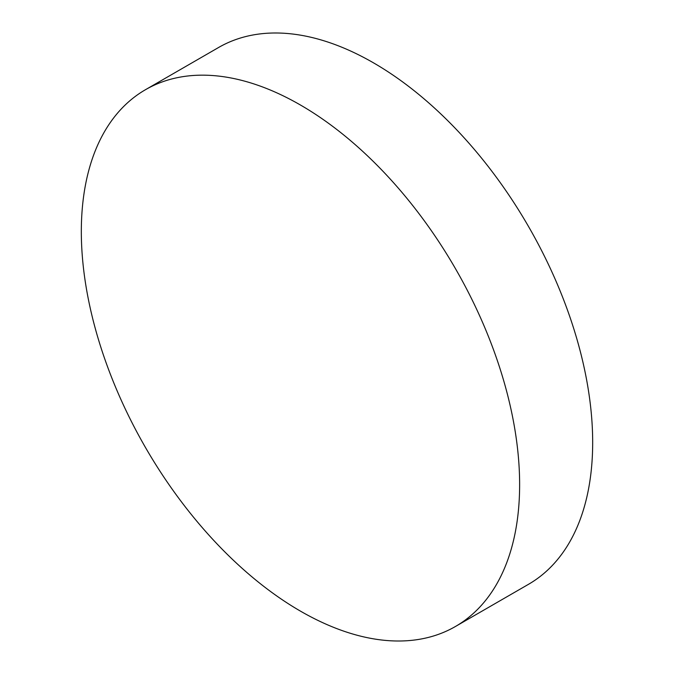 <?xml version="1.0" encoding="UTF-8"?>
<svg xmlns="http://www.w3.org/2000/svg" width="674" height="674" viewBox="0 0 674 674"><rect width="100%" height="100%" fill="white"/><g stroke="black" fill="none" stroke-linecap="round" stroke-linejoin="round"><path stroke-width="1.01" d="M300.478 105.034A309.93 178.939 60 0 1 502.947 378.139A309.93 178.939 60 0 1 455.439 626.491A309.93 178.939 60 0 1 300.478 611.141A309.93 178.939 60 0 1 98.008 338.036A309.93 178.939 60 0 1 145.508 89.684A309.93 178.939 60 0 1 300.478 105.034M145.508 89.684L218.561 47.509A309.93 178.939 60 0 1 373.522 62.859A309.93 178.939 60 0 1 575.992 335.964A309.93 178.939 60 0 1 528.492 584.316L455.439 626.491"/></g></svg>

